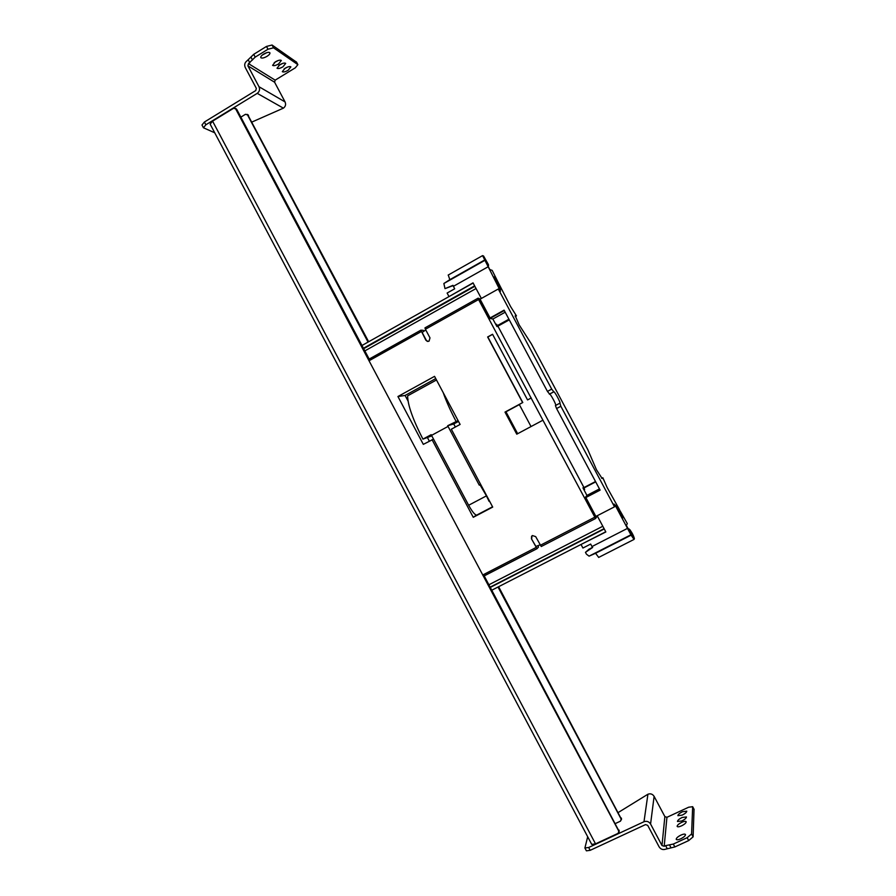 <?xml version="1.0" encoding="UTF-8"?>
<svg xmlns="http://www.w3.org/2000/svg" width="896" height="896" viewBox="0 0 896 896"><rect width="100%" height="100%" fill="white"/><g stroke="black" fill="none" stroke-linecap="round" stroke-linejoin="round"><path stroke-width="1.34" d="M480.312 299.051L478.106 298.166L478.587 299.533L531.093 398.026L527.554 399.93L492.554 334.264L487.637 336.974L522.614 402.595L504.997 412.093L516.768 434.179L542.92 420.202L595.56 518.515L541.24 546.515L535.674 536.614L532.426 535.562L531.586 536.301L531.451 538.798L536.054 546.706L536.491 546.224L535.942 546.504M478.587 299.533L425.41 329.258L429.99 337.882L429.05 341.152L427.37 341.376L425.858 340.189L428.053 341.443M423.696 331.094L423.304 330.344L420.862 330.176L425.858 340.189M421.277 331.565L369.029 360.763L618.822 831.23L618.162 833.314L595.526 843.853L591.718 844.368L210.146 124.141L212.576 121.139L595.526 843.853M537.936 545.933L538.507 546.997L537.04 548.677L531.451 538.798M432.029 439.645L473.256 517.306L492.71 507.091L451.326 429.206L460.118 424.446L434.549 376.354L397.936 396.514L423.315 444.36L433.541 439.163M425.41 329.258L424.962 327.88L478.061 298.2L424.962 327.88M422.128 332.427L425.768 329.941M595.717 516.13L594.563 516.533L585.054 497.739L586.97 495.499L582.949 487.861L583.699 487.066L498.165 326.648L496.922 326.514L492.834 318.954L489.485 318.472L479.192 300.104L480.234 299.51M489.418 318.326L504.09 310.15L547.445 391.418L549.606 394.094C550.368 393.568 556.304 404.488 555.744 405.395M489.877 318.528L504.291 310.531M498.434 282.923L492.184 270.39L489.787 269.528L484.142 258.429L488.477 264.723L483.56 255.987L482.574 255.618L500.517 291.211L498.288 289.005L480.066 299.186L490.056 317.934M449.21 296.475L473.032 282.856L481.354 298.469M364.84 350.896L476.056 288.523M363.675 348.701L474.869 286.294M363.451 348.264L474.634 285.846M361.984 345.498L473.133 283.035M498.288 289.005L551.701 389.122L553.84 391.821C554.646 391.294 560.918 403.021 559.933 403.2L560.851 406.269L614.51 506.822L614.085 504.045L615.306 505.534L631.109 535.158L634.043 539.414L634.39 538.63C633.662 535.83 632.15 532.851 629.854 529.659L632.878 535.797L632.554 536.536L626.371 525.482L627.29 523.578L620.469 511.515L622.81 517.843L619.002 512.266L616.101 505.03L619.618 510.026M619.472 509.634L607.163 487.547L602.829 477.736L602.146 478.52L596.456 469.739L587.754 449.534L531.418 343.952L519.187 324.934L515.211 315.694L516.454 315.885L510.608 306.6L499.038 284.077M498.288 282.542L494.166 276.842L496.552 282.778L501.11 289.453L499.285 284.413M500.92 289.027L496.619 282.8L494.424 277.245L498.725 283.461L500.662 289.162M498.635 284.939L498.019 283.035L497.067 282.699M496.541 281.434L498.635 284.962M497.549 282.43L496.798 281.075M622.619 517.406L619.035 512.21L616.358 505.434L619.942 510.619L622.362 517.541M618.352 509.69L618.811 510.563M618.33 509.656L618.363 509.085M619.192 510.384L618.453 509.04M597.206 515.749L605.842 531.955L581.314 544.32M585.133 497.874L585.85 497.504L595.885 516.432L614.51 506.822M595.526 481.533L584.64 487.211L583.89 488.018L584.64 489.429L583.934 489.798M583.296 488.51L583.957 488.163M586.936 495.421L599.458 488.914M583.89 488.018L595.694 481.869M583.162 488.253L584.147 487.738M495.869 324.621L496.563 324.24L497.302 325.64L498.568 325.786L509.275 319.861M496.608 325.92L497.258 325.562M497.302 325.64L508.928 319.211M492.89 319.021L505.187 312.2M496.877 326.435L498.142 325.73M515.234 316.568L516.454 315.885M555.43 405.563L559.675 403.29L555.43 405.563L556.584 408.554L600.107 490.123L585.816 497.549M601.709 478.307L602.829 477.736M585.144 497.627L599.995 489.922M627.502 528.382L591.987 546.549L590.666 544.062L582.915 548.038L581.101 544.645M591.987 546.549L592.637 547.467L585.458 552.35L586.443 554.176L589.075 556.147L595.582 553.28L598.685 557.39M630.918 534.8L589.075 556.147M592.536 547.299L589.109 549.27M585.458 552.35L589.31 548.946M629.026 528.909L628.376 529.245M453.107 285.611L444.998 288.635L452.984 285.331L454.675 288.803L447.115 293.048L448.907 296.419M448.28 275.072L449.814 279.675L443.867 283.494L444.998 288.635M443.867 283.494L484.568 260.523M488.566 265.698L487.939 266.056M487.95 266.862L453.365 286.339M540.053 544.835L536.491 546.224M488.902 584.763L602.806 526.254M490.157 587.138L604.094 528.662M490.302 587.418L604.24 528.954M491.792 590.206L605.752 531.787M426.261 340.2L421.949 332.091L422.654 332.136M247.71 114.688L368.648 341.746M498.624 586.712L621.454 819.258M368.054 342.082L247.486 114.867L245.482 114.296L240.845 117.13M498.008 587.014L621.152 819.101L621.354 818.026M615.518 823.469L620.502 821.139L621.152 819.101M369.029 360.763L235.648 108.853L233.598 108.27L212.576 121.139M368.592 359.475L420.806 330.21M369.174 359.061L236.757 109.413L235.648 108.853M536.995 548.688L483.526 576.15M619.136 831.365L484.198 575.904M235.502 108.618L236.757 109.413M541.24 546.515L595.56 518.515L596.557 517.082L596.142 516.298M531.093 398.026L542.92 420.202M519.344 404.6L505.971 411.802L517.642 433.709M505.971 411.802L504.997 412.093M522.614 402.595L519.266 404.454L531.037 426.552M531.261 397.981L527.554 399.93M492.61 334.365L487.85 336.997L522.794 402.55M420.862 330.176L368.648 359.363M531.955 535.886L531.709 538.53M476.84 515.032L492.542 506.789L476.84 515.032M473.256 517.306L476.37 515.133M458.494 421.411L453.746 423.976L447.686 425.712L479.27 485.15L479.965 484.781L489.574 501.211M436.475 379.982L407.624 395.842C407.714 404.947 412.81 419.373 422.923 439.13L431.166 434.672L468.642 505.266C472.338 511.907 475.059 515.178 476.784 515.077M480.648 484.4L489.16 501.435M479.27 485.15L480.626 484.355M453.746 423.976L455.358 427.022M447.686 425.712L458.08 420.638M443.195 392.616C446.186 401.139 450.453 410.67 455.986 421.221M397.936 396.514L405.093 395.461L408.05 401.027M427.515 437.718L429.318 441.112M405.093 395.461L435.747 378.594M431.794 435.87L422.923 439.13M587.686 836.763L584.898 847.997L588.672 847.493L643.989 821.733C646.733 820.781 648.928 821.542 650.574 824.029L661.987 845.522L664.866 816.592L654.114 796.365C652.568 794.024 650.507 793.318 647.92 794.226L618.386 812.426M694.03 809.256L693.112 836.842L688.688 840.582L674.845 846.944L665.706 849.162C662.95 850.102 660.755 849.33 659.109 846.843L647.707 825.362L645.512 824.6L590.184 850.326L586.398 850.83L584.976 848.154M667.139 848.501L665.616 845.634L664.182 846.294L661.987 845.522M681.229 838.566L682.002 838.163M664.182 846.294L666.938 817.309L688.654 807.218L692.664 806.691L691.578 833.963L693.112 836.842M665.616 845.634L673.31 844.066L687.154 837.693L691.578 833.963M680.736 838.813C678.171 839.91 676.659 840.078 676.2 839.306C676.278 838.062 677.858 836.651 680.971 835.072C683.536 833.974 685.048 833.806 685.507 834.579C685.44 835.811 683.85 837.234 680.736 838.813M681.542 825.843C679.034 826.93 677.566 827.098 677.13 826.37C677.208 825.194 678.754 823.838 681.766 822.304C684.275 821.218 685.754 821.038 686.19 821.766C686.123 822.954 684.578 824.309 681.542 825.843M681.856 820.96L677.477 821.498C677.555 820.344 679.09 819 682.069 817.488L686.448 816.939C686.381 818.093 684.846 819.437 681.856 820.96M682.214 815.114L677.891 815.674C677.97 814.542 679.482 813.232 682.427 811.731L686.762 811.171C686.683 812.302 685.171 813.613 682.214 815.114M666.938 817.309L664.866 816.592M203.347 127.59L201.981 125.014L204.4 122.024L255.752 90.563L256.334 88.357L245.246 67.48C244.149 64.803 244.731 62.586 247.016 60.85L253.714 54.331L266.482 46.435L272.059 45.024L296.554 62.182M248.494 63.627L255.203 57.131L267.982 49.235L273.549 47.813L297.875 64.658L295.322 67.805L275.162 80.158L248.494 63.627L247.901 65.845L259 86.733C260.098 89.41 259.515 91.616 257.23 93.352L205.856 124.79L203.437 127.77L214.726 132.787M259 86.733L285.062 101.92C286.104 104.451 285.544 106.523 283.394 108.158L252.034 121.99M285.062 101.92L274.602 82.23L247.901 65.845M275.162 80.158L274.602 82.23M287.672 67.01L284.122 68.902M282.542 63.459L278.746 65.475M278.253 60.491L274.243 62.619M266.862 52.629L262.349 55.014M267.03 56.325C264.029 58.005 261.968 58.464 260.848 57.714C260.422 56.818 261.352 55.608 263.659 54.096C266.661 52.416 268.722 51.946 269.842 52.696C270.267 53.603 269.326 54.813 267.03 56.325M278.566 63.963C275.654 65.587 273.661 66.058 272.597 65.352L275.363 61.846C278.286 60.211 280.28 59.752 281.344 60.458L278.566 63.963M282.923 66.842C280.034 68.454 278.074 68.914 277.021 68.23L279.787 64.77C282.677 63.157 284.637 62.686 285.69 63.381L282.923 66.842M288.12 70.291C285.275 71.882 283.349 72.341 282.318 71.669L285.062 68.264C287.918 66.674 289.856 66.203 290.875 66.875L288.12 70.291M536.077 547.478L482.675 575.019M594.664 517.272L540.299 545.306M551.701 389.122L547.445 391.418M498.019 283.035L497.437 283.36M619.83 511.302L619.203 511.627M560.851 406.269L556.584 408.554M553.84 391.821L549.606 394.094M553.605 391.877L549.349 394.162M631.109 535.158L595.582 553.28M632.878 535.797L632.173 536.166M631.176 532.437L630.314 532.874M484.378 260.165L449.814 279.675M486.898 262.058L486.058 262.539M485.061 258.787L484.333 259.19M247.486 114.867L248.539 115.394M619.035 830.099L618.822 831.23M468.642 505.266L485.979 496.115M448.067 426.418L431.536 435.378M647.92 794.226L643.989 821.733M590.184 850.326L588.672 847.493M654.114 796.365L650.574 824.029M692.686 806.848L694.131 809.558M687.154 837.693L688.688 840.582M673.31 844.066L674.845 846.944M669.458 844.85L670.981 847.728M205.856 124.79L204.4 122.024M257.23 93.352L283.394 108.158M273.549 47.813L272.059 45.024M297.741 64.534L296.341 61.902M248.338 60.021L249.816 62.81M252.504 59.976L251.014 57.187M255.203 57.131L253.714 54.331M267.982 49.235L266.482 46.435M598.629 557.446L634.043 539.414M448.157 275.083L482.574 255.618M247.038 114.352L248.091 114.878M621.331 819.874L621.544 818.798M236.298 108.886L235.189 108.326M619.226 830.894L619.013 832.026M537.018 548.688L483.672 576.184M692.664 806.691L694.109 809.413M297.875 64.658L296.464 62.014"/></g></svg>
